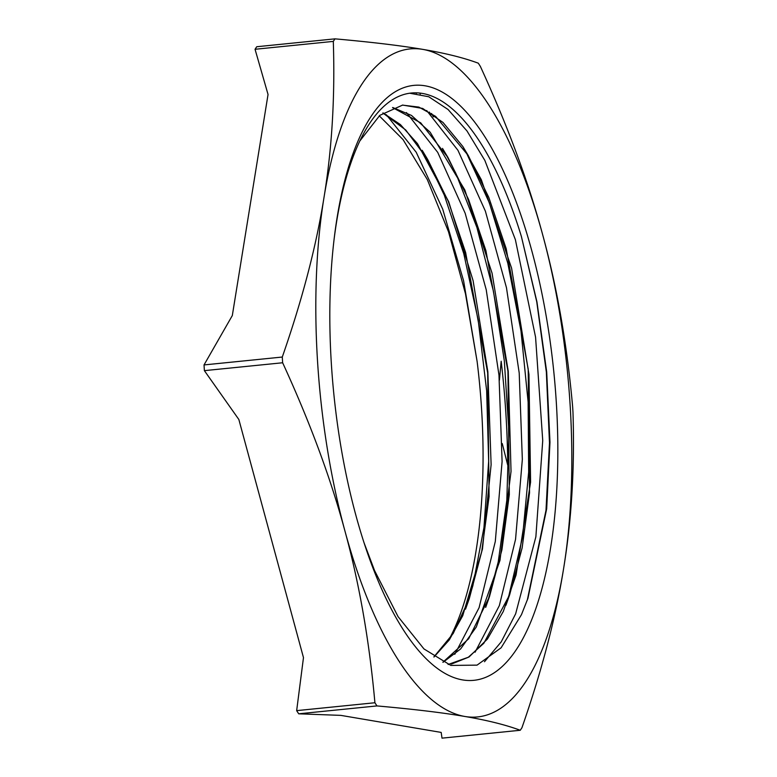 <?xml version="1.0" encoding="UTF-8"?>
<svg xmlns="http://www.w3.org/2000/svg" width="777" height="777" viewBox="0 0 777 777"><rect width="100%" height="100%" fill="white"/><g stroke="black" fill="none" stroke-linecap="round" stroke-linejoin="round"><path stroke-width="1.17" d="M379.254 115.831L403.049 139.598L427.311 179.565L448.523 231.808L465.462 293.696L477.117 361.46A291.696 107.848 -95.8 0 1 448.028 641.346M364.083 542.87L374.582 570.619L398.077 616.656L423.96 648.931L450.845 665.423L477.059 665.131L501.116 647.795L521.464 614.656L527.933 598.319L546.687 508.76L549.98 442.23L546.697 371.979L536.946 301.932L521.377 236.431A291.696 107.848 84.2 0 0 411.421 93.017A291.696 107.848 84.2 0 0 334.1 239.238M334.11 239.093L333.984 240.219M331.361 363.821A298.99 110.548 -95.8 0 1 334.333 237.286A298.99 110.548 -95.8 0 1 492.404 149.437A298.99 110.548 -95.8 0 1 538.024 602.02A298.99 110.548 -95.8 0 1 365.598 547.484A298.99 110.548 -95.8 0 1 331.361 363.821M409.751 93.221L428.768 96.756L448.057 109.499L466.958 130.915L484.858 160.431L515.374 239.646L535.567 337.15L542.734 440.549L535.868 536.829L515.646 613.82L501.223 641.87L484.489 661.742M426.67 110.528L457.954 150.311L485.402 211.208L506.468 287.704L519.201 372.979L522.338 459.45L515.549 539.355L499.339 605.604L475.068 652.204M406.439 112.568L437.723 152.379L465.18 213.277L486.237 289.802L498.97 375.097L502.097 461.567L495.299 541.472L479.079 607.721L454.788 654.292M386.286 114.685L416.2 152.243L442.735 209.198L463.616 280.876L477.117 361.46M465.549 609.158L469.308 598.523L453.253 633.41L433.867 656.944M467.686 602.962L472.872 585.644L483.954 527.583L488.655 461.305L486.645 390.705L478.185 320.037L463.743 253.555L444.308 195.163L425.242 155.507M382.857 112.986L405.701 129.944L427.709 159.528L422.164 150.282M485.674 607.391L489.5 596.581L468.677 638.762L442.871 662.257M487.878 601.019L498.203 562.062L506.818 500.32L508.906 431.857L504.312 360.732L493.434 291.2L476.903 227.447L455.808 173.232L445.561 153.584M392.55 107.585L420.716 122.853L448.028 157.605L442.502 148.388M505.944 605.273L509.673 594.716L483.838 643.269L468.21 657.342L451.311 664.102M508.061 599.164L522.591 536.878L528.661 472.018L528.127 402.01L520.998 331.012L507.808 263.248L489.345 202.826L465.773 151.476M402.379 105.109L418.861 107.09L435.625 116.385L468.24 155.497L462.917 146.62M527.33 600.009L545.998 510.285L549.485 442.919L546.348 372.008L536.752 301.797L521.377 236.431M359.974 140.792L379.846 115.336L402.651 105.07L422.688 108.45L443.026 122.475L462.839 146.503L481.342 179.74L511.587 268.162L528.952 374.339L530.594 482.109L516.074 575.048L503.311 611.431L487.422 639.053L469.036 656.983L448.096 664.49M392.744 107.508L411.48 115.433L430.157 132.207L464.811 189.938L492.074 273.213L508.245 371.27L511.033 471.348L499.97 560.411L476.33 626.952L460.635 648.912L443.016 662.325M383.003 112.888L400.398 124.573L417.472 143.628L448.708 201.748L473.106 280.691L487.849 371.707L491.122 464.636L482.459 549.096L462.733 615.714L449.31 639.869L433.993 657.021M468.24 155.497L488.762 197.329L506.186 248.659L528.195 369.162L529.545 492.793L522.134 547.911L509.673 594.716M448.028 157.605L468.541 199.378L485.936 250.709L507.935 371.105L509.314 494.658L501.932 549.786L489.5 596.581M427.709 159.528L448.242 201.243L465.646 252.554L487.684 372.941L489.092 496.532L481.711 551.67L469.308 598.523M376.971 705.924C413.451 709.168 442.735 712.684 464.801 716.462C487.101 720.221 505.584 724.815 520.26 730.263L442.006 738.15L441.181 732.42L340.821 715.374L298.708 713.81L376.971 705.924A385.965 142.696 84.2 0 1 374.912 702.748L296.659 710.634L303.477 657.624L238.85 419.493L204.39 370.648L282.643 362.762C310.023 422.358 330.798 478.477 344.969 531.118C359.362 583.741 369.347 640.947 374.912 702.748M520.26 730.263A385.965 142.696 84.2 0 0 521.95 727.719C541.967 670.269 555.866 617.123 563.655 568.269C571.668 519.386 574.776 467.327 572.97 412.072A385.965 142.696 84.2 0 0 572.61 406.352C567.045 344.561 557.07 287.354 542.667 234.732C528.496 182.08 507.721 125.961 480.341 66.366A385.965 142.696 84.2 0 0 478.292 63.19C463.616 57.741 445.134 53.147 422.834 49.388C400.767 45.61 371.484 42.094 334.994 38.85L256.74 46.737A385.965 142.696 84.2 0 0 255.05 49.281L333.304 41.395C335.101 96.639 331.993 148.708 323.98 197.581C316.2 246.435 302.292 299.592 282.284 357.041L204.03 364.928L232.313 315.559L268.046 94.483L255.05 49.281M502.263 443.541L507.721 465.161A361.227 133.557 84.2 0 0 501.175 361.237L499.417 380.176M415.928 92.813L416.346 93.395M429.312 112.043L430.876 114.384M282.284 357.041A385.965 142.696 84.2 0 0 282.643 362.762M344.969 531.118A335.683 124.106 -95.8 0 1 323.98 197.581A335.683 124.106 -95.8 0 1 422.834 49.388A335.683 124.106 -95.8 0 1 542.667 234.732A335.683 124.106 -95.8 0 1 563.655 568.269A335.683 124.106 -95.8 0 1 464.801 716.462A335.683 124.106 -95.8 0 1 344.969 531.118M334.994 38.85A385.965 142.696 84.2 0 0 333.304 41.395M204.03 364.928A385.965 142.696 84.2 0 0 204.39 370.648M433.362 116.871A361.227 133.557 84.2 0 0 431.565 113.481M420.279 94.036A361.227 133.557 84.2 0 0 419.648 93.036M296.659 710.634A385.965 142.696 84.2 0 0 298.708 713.81"/></g></svg>

